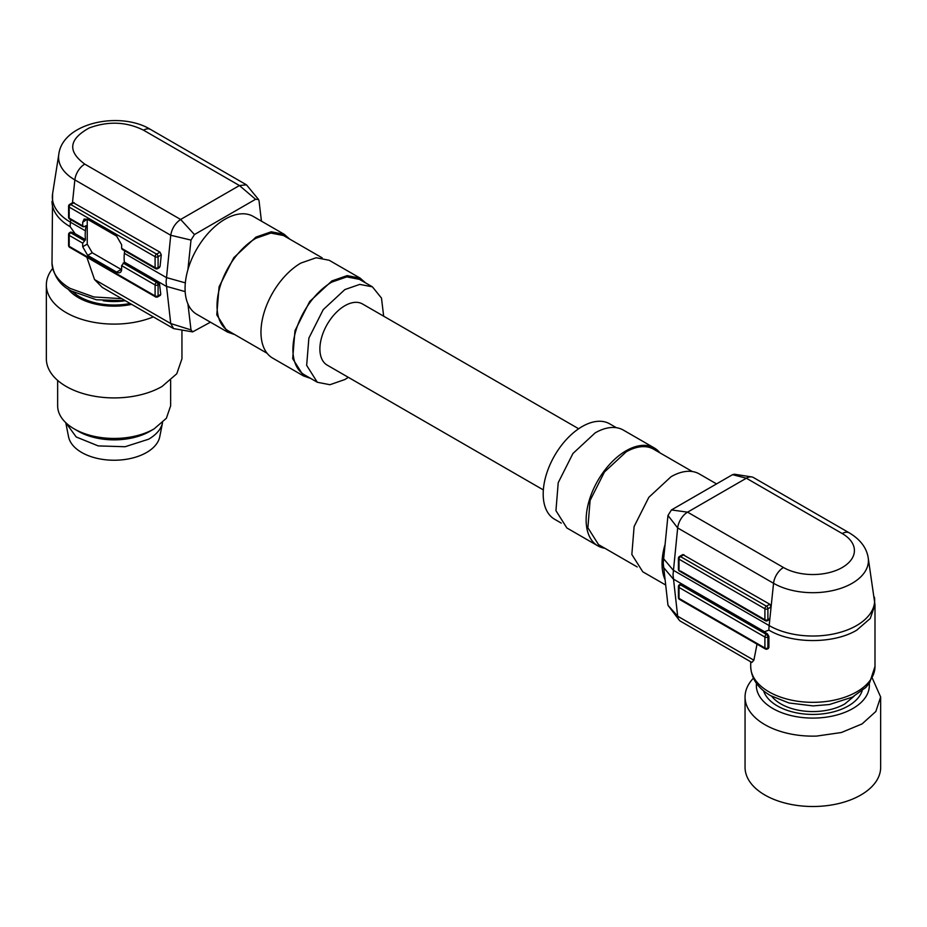 <?xml version="1.0" encoding="UTF-8"?>
<svg xmlns="http://www.w3.org/2000/svg" width="927" height="927" viewBox="0 0 927 927"><rect width="100%" height="100%" fill="white"/><g stroke="black" fill="none" stroke-linecap="round" stroke-linejoin="round"><path stroke-width="1.39" d="M862.133 690.824A50.139 28.946 180 0 1 815.633 714.381A50.139 28.946 180 0 1 763.57 690.824A50.139 28.946 180 0 0 815.633 714.381A50.139 28.946 180 0 0 862.133 690.824M753.396 678.193A67.798 39.143 0 0 0 745.053 697.011L745.053 767.359A67.798 39.143 0 0 0 816.617 806.444A67.798 39.143 0 0 0 880.65 767.359L880.65 697.011L872.307 678.193M745.053 697.011A67.798 39.143 0 0 0 816.617 736.084L841.38 732.515L862.098 723.906L875.841 711.484L880.65 697.011M869.236 683.373A56.501 32.619 180 0 1 815.98 718.043A56.501 32.619 180 0 1 756.467 683.373M153.349 316.895A67.798 39.143 180 0 1 83.013 319.734A67.798 39.143 180 0 1 46.35 284.96A67.798 39.143 180 0 1 52.619 268.529M131.622 304.357A50.672 29.258 180 0 1 67.88 288.818M181.947 330.209L181.947 358.772L176.79 373.755L162.086 386.455A67.798 39.143 180 0 1 88.204 394.937A67.798 39.143 180 0 1 46.35 358.772L46.35 284.96M170.649 380.406L170.649 405.829L166.35 418.309L154.102 428.888A56.501 32.619 180 0 1 74.195 428.888A56.501 32.619 180 0 1 57.648 405.829L57.648 380.406M149.907 431.31L154.102 428.888L149.907 431.31A50.568 29.189 0 0 1 78.389 431.31L74.195 428.888M130.104 303.477A48.725 28.134 180 0 1 72.874 291.854A48.725 28.134 180 0 0 130.104 303.477M771.716 696.293A45.203 26.095 0 0 0 780.893 703.929A45.203 26.095 0 0 0 844.81 703.929L853.987 696.293M680.476 584.879L681.785 584.114L680.511 584.856L766.409 634.439L767.429 633.848L768.912 636.455L768.912 647.417L767.429 648.263M673.025 574.775L677.672 616.212A14.125 8.158 120 0 0 679.155 620.082A14.125 8.158 120 0 0 680.522 621.252L751.855 662.446L753.883 660.209L757.023 644.149M767.429 633.848A62.144 35.886 180 0 1 764.335 631.785L768.912 630.117C791.785 644.022 833.918 644.022 856.803 630.117L870.268 618.471L874.995 604.74L874.995 666.443A62.144 35.886 180 0 1 836.641 699.595A62.144 35.886 180 0 1 768.912 691.82A62.144 35.886 180 0 1 750.708 666.443C751.229 678.529 757.892 688.274 770.661 695.69L788.993 702.979L813.083 705.911L829.456 704.52L852.4 697.127L865.795 687.452L869.584 682.886L874.995 666.443M764.335 631.785L681.785 584.114M682.736 554.601L679.456 556.49A2.121 1.228 60 0 1 680.511 556.594L766.409 606.188L769.781 604.242L771.09 606.942L769.873 618.599L768.182 619.572M842.237 533.57A41.564 23.998 180 0 1 842.237 567.509A41.564 23.998 180 0 1 783.466 567.509L687.579 512.156L671.438 509.943L732.539 474.67L746.362 478.216L842.237 533.57A14.125 8.158 -60 0 1 849.306 532.874L753.419 477.521A14.125 8.158 120 0 0 751.809 476.942A14.125 8.158 120 0 0 746.362 478.216L687.579 512.156A14.125 8.158 120 0 0 677.672 527.938L673.025 574.763M753.883 660.209L677.672 616.212L667.973 605.285L663.234 563.095L667.973 515.458L671.438 509.943M679.167 620.059L667.973 605.285M682.782 554.578L769.781 604.242M664.891 579.271A56.501 32.619 -60 0 1 664.891 545.041M874.995 604.74L868.193 557.706A55.574 32.086 180 0 1 836.421 589.665A55.574 32.086 180 0 1 773.558 583.292L677.672 527.938L667.973 515.458M665.563 584.949L642.782 571.797L631.843 554.485L634.114 526.524L648.83 497.324L671.032 476.733A56.501 32.619 -60 0 1 699.282 473.929L716.536 483.906M732.539 474.67L734.358 474.218L751.809 476.942M637.208 566.942L598.541 544.624L587.88 527.741L590.093 500.476L604.439 472.017L626.084 451.936A55.087 31.808 -60 0 1 653.628 449.213L692.295 471.53M604.821 548.239A56.501 32.619 -60 0 1 597.834 545.841A56.501 32.619 -60 0 1 589.178 500.568A56.501 32.619 -60 0 1 626.084 450.789A56.501 32.619 -60 0 1 654.335 447.984A56.501 32.619 -60 0 1 659.908 452.828M597.834 545.841L566.872 527.973L555.945 510.661L558.216 482.7L572.932 453.5L595.122 432.909A56.501 32.619 -60 0 1 623.373 430.105L654.335 447.984M561.298 523.118L554.601 519.247A55.087 31.808 -60 0 1 546.154 475.111A55.087 31.808 -60 0 1 582.133 426.571A55.087 31.808 -60 0 1 609.676 423.836L616.385 427.706M543.338 489.919L327.208 365.134A35.307 20.382 -60 0 1 321.796 336.837A35.307 20.382 -60 0 1 344.867 305.725A35.307 20.382 -60 0 1 362.515 303.975L578.657 428.761M383.662 316.177L381.484 298.077L372.411 286.849L359.769 284.392L344.867 289.572L323.222 309.653L308.876 338.112L306.663 365.377L317.312 382.26L329.954 384.717L344.867 379.525L348.343 377.335M372.399 286.849L359.421 279.351L346.779 276.895L331.878 282.075A55.087 31.808 120 0 0 295.887 330.626A55.087 31.808 120 0 0 304.334 374.763L317.324 382.26M365.702 282.978L360.128 278.135L347.173 275.609L331.878 280.927L309.688 301.518L294.971 330.707L292.689 358.679L303.627 375.98L310.615 378.39M360.128 278.123L329.166 260.255L316.2 257.741L300.916 263.048A56.501 32.619 120 0 0 264.01 312.839A56.501 32.619 120 0 0 272.665 358.112L303.627 375.991M322.179 257.857L283.511 235.528L270.881 233.071L255.968 238.251A55.087 31.808 120 0 0 219.989 286.802A55.087 31.808 120 0 0 228.424 330.939L267.092 353.268M289.792 239.154L284.23 234.311L271.263 231.785L255.968 237.103L233.778 257.694L219.062 286.883L216.791 314.856L227.718 332.156L234.705 334.566M284.218 234.299L253.256 216.431A56.501 32.619 120 0 0 225.006 219.224A56.501 32.619 120 0 0 187.914 269.653A56.501 32.619 120 0 0 187.914 303.894A56.501 32.619 120 0 0 196.756 314.288L227.718 332.167M261.437 221.147L259.027 200.8L258.506 199.467L255.562 199.282L194.461 234.554L190.997 240.081L187.914 269.653M187.914 303.894L190.997 329.908L192.642 331.878L210.464 322.19M258.517 199.456L246.478 184.832L239.421 185.539L255.562 199.282M190.997 329.908L170.73 323.535L166.084 282.063L170.73 235.261C171.935 228.436 175.238 223.164 180.638 219.467L84.763 164.114C67.347 151.275 68.841 139.212 89.247 127.938C108.297 120.939 126.396 121.692 143.534 130.186L239.421 185.539L180.638 219.467L194.461 234.554M72.468 202.781L74.855 179.896L170.73 235.261L190.997 240.081M86.837 257.231L94.531 279.537L170.73 323.535L173.581 328.587L192.642 331.901M124.635 250.8L124.369 253.326A42.375 24.461 -60 0 0 124.125 257.857A42.375 24.461 -60 0 0 124.369 262.109L157.857 281.634L159.548 284.125L160.765 294.38L159.456 295.134M72.966 202.503L159.977 252.167L161.275 254.867L160.058 266.524L158.378 267.497M94.531 279.537L102.248 287.393L173.384 328.459M123.129 249.212L121.634 248.343L121.634 244.763L116.64 236.107L87.683 219.386L84.148 219.039L82.688 222.271L82.688 225.864L84.183 226.721L85.968 225.701L85.423 230.835L70.44 222.19A61.808 35.678 180 0 1 52.596 193.72L58.807 154.311A55.574 32.086 180 0 0 74.855 179.896A14.125 8.158 -60 0 1 84.763 164.114M85.423 230.835A42.375 24.461 -60 0 0 85.18 235.377L85.446 239.826L82.688 243.152L82.688 246.744L87.242 244.114L92.236 252.758L87.683 255.388L116.64 272.109A7.057 4.079 -120 0 0 120.174 272.457A7.057 4.079 -120 0 0 121.634 269.224L121.634 265.643L124.403 262.318M87.265 219.166L82.688 222.271M87.242 244.114L87.242 219.641M121.611 269.699L92.236 252.758M87.683 255.388L82.688 246.744M122.074 249.317L155.539 268.633A2.121 1.228 -60 0 1 155.099 267.66L155.099 256.709L69.201 207.115L69.201 218.077L84.183 226.721M70.197 233.071L70.707 232.781A2.121 1.228 -120 0 0 69.641 232.677A2.121 2.121 0 0 0 68.586 234.508A2.121 1.228 0 0 0 69.201 235.377L69.201 246.327L155.099 295.922L155.099 284.96L121.634 265.643M70.707 219.664L70.44 222.19A42.375 24.461 120 0 0 70.197 226.721L75.307 233.975A62.144 35.886 180 0 1 71.727 232.19M85.446 239.826L75.307 233.975M125.064 300.742A42.723 24.67 180 0 1 103.233 300.742M148.61 439.213L125.075 446.733L98.216 445.91L76.211 436.976L65.771 422.666L68.54 436.733A45.91 26.501 0 0 0 99.015 458.761A45.91 26.501 0 0 0 146.605 452.48A45.91 26.501 0 0 0 159.757 436.733L162.538 422.666A48.725 28.134 180 0 1 148.61 439.213M874.404 597.115A61.808 35.678 180 0 1 856.56 625.574A61.808 35.678 180 0 1 769.155 625.574A42.375 24.461 120 0 0 768.912 630.117M768.912 636.455L767.904 637.034L767.904 647.996L768.912 647.417M680.824 583.964L679.456 584.74A2.121 1.228 60 0 1 680.511 584.856A2.121 1.228 120 0 0 679.016 587.44L764.914 637.034A2.121 1.228 120 0 1 766.409 634.439A2.121 1.228 -120 0 1 767.904 637.034A2.121 1.228 180 0 1 764.914 637.034L764.914 647.996A2.121 1.228 180 0 0 767.904 647.996A2.121 1.228 60 0 1 767.463 648.958L768.483 648.379M663.477 567.37L673.269 579.016L764.532 631.704M783.466 567.509A14.125 8.158 120 0 0 773.558 583.292L771.09 606.942L767.904 608.784L767.904 619.734L769.873 618.599L769.155 625.574L673.269 570.221L663.477 558.575M679.456 584.74A2.121 2.121 0 0 0 678.402 586.582A2.121 1.228 0 0 0 679.016 587.44L679.016 598.402L764.914 647.996A2.121 1.228 120 0 0 765.354 648.958A2.121 2.121 0 0 0 767.463 648.958M765.354 648.958L679.456 599.375A2.121 2.121 0 0 1 678.402 597.533A2.121 1.228 0 0 0 679.016 598.402L680.511 599.271M680.511 571.009L764.914 619.734A2.121 1.228 120 0 0 765.354 620.708L679.456 571.113A2.121 2.121 0 0 1 678.402 569.282A2.121 1.228 0 0 0 679.016 570.151L679.016 559.19L764.914 608.784A2.121 1.228 120 0 1 766.409 606.188A2.121 1.228 -120 0 1 767.904 608.784A2.121 1.228 180 0 1 764.914 608.784L764.914 619.734A2.121 1.228 180 0 0 767.904 619.734A2.121 1.228 60 0 1 767.463 620.708L769.34 619.63M678.402 569.282L678.402 558.321A2.121 1.228 -0 0 0 679.016 559.19A2.121 1.228 120 0 1 680.511 556.594L683.894 554.647M124.369 253.326L166.327 277.544L185.33 282.862M185.157 291.611L166.327 286.339L124.369 262.109M143.534 130.186A14.125 8.158 -60 0 1 150.603 129.479C119.873 110.661 62.48 122.932 58.807 154.311M72.92 202.526L69.641 204.415A2.121 1.228 60 0 1 70.707 204.519L74.079 202.573M161.275 254.867L158.088 256.709A2.121 1.228 -120 0 0 156.593 254.114L70.707 204.519A2.121 1.228 -60 0 0 69.201 207.115A2.121 1.228 180 0 1 68.586 206.257A2.121 2.121 0 0 1 69.641 204.415M160.058 266.524L158.088 267.66L158.088 256.709A2.121 1.228 180 0 1 155.099 256.709A2.121 1.228 -60 0 1 156.593 254.114L159.977 252.167M121.634 248.343L155.099 267.66A2.121 1.228 180 0 0 158.088 267.66A2.121 1.228 60 0 1 157.66 268.633L159.525 267.555M159.548 284.125L158.088 284.96A2.121 1.228 -120 0 0 156.593 282.364L123.129 263.048M156.593 296.779L158.088 295.922L158.088 284.96A2.121 1.228 180 0 1 155.099 284.96A2.121 1.228 -60 0 1 156.593 282.364L157.857 281.634M160.429 295.284L157.66 296.883A2.121 2.121 0 0 1 155.539 296.883A2.121 1.228 -60 0 1 155.099 295.922A2.121 1.228 180 0 0 158.088 295.922L160.765 294.38M121.761 298.668L93.94 296.976L70.197 288.424A62.144 35.886 180 0 1 52.005 263.048L52.596 193.72M70.197 226.721A62.144 35.886 180 0 1 52.005 201.356M121.194 269.479L116.64 272.109M82.688 243.152L69.201 235.377A2.121 1.228 -60 0 1 70.707 232.781L84.183 240.556M155.539 296.883L69.641 247.3A2.121 1.228 -60 0 1 69.201 246.327A2.121 1.228 0 0 1 68.586 245.458L68.586 234.508M68.586 206.257L68.586 217.208A2.121 1.228 0 0 0 69.201 218.077A2.121 1.228 -60 0 0 69.641 219.039L83.129 226.825M85.423 239.63L75.064 233.639M750.708 661.774L750.708 666.443M868.193 557.706C866.571 547.753 860.279 539.479 849.306 532.874M678.402 597.533L678.402 586.582M765.354 620.708A2.121 2.121 0 0 0 767.463 620.708M679.456 556.49A2.121 2.121 0 0 0 678.402 558.321M246.176 184.67L150.603 129.479M155.539 268.633A2.121 2.121 0 0 0 157.66 268.633M125.319 300.707L96.408 299.769L71.367 291.008C60.093 285.354 53.639 276.037 52.005 263.048M68.586 245.458A2.121 2.121 0 0 0 69.641 247.3M68.586 217.208A2.121 2.121 0 0 0 69.641 219.039M69.641 232.677L70.649 232.086"/></g></svg>
